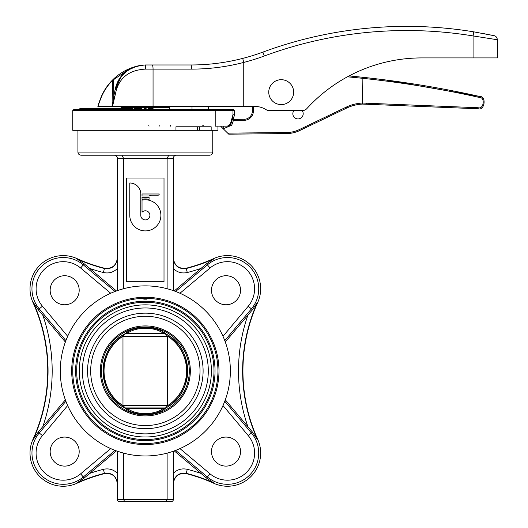 <?xml version="1.0" encoding="UTF-8"?>
<svg xmlns="http://www.w3.org/2000/svg" width="528" height="528" viewBox="0 0 528 528"><rect width="100%" height="100%" fill="white"/><g stroke="black" fill="none" stroke-linecap="round" stroke-linejoin="round"><path stroke-width="0.79" d="M478.223 107.738L478.117 108.775C484.724 111.019 486.697 96.023 479.734 96.485L385.513 79.952A1037.131 1037.131 0 0 0 349.081 75.933A1037.131 1037.131 0 0 1 362.221 77.233C401.762 81.398 440.933 87.813 479.734 96.485C486.697 96.023 484.724 111.019 478.117 108.775L362.419 104.082L362.399 103.046L478.223 107.738C483.727 109.613 485.371 97.112 479.569 97.495C440.794 88.836 401.656 82.421 362.149 78.256L362.399 103.046A42.524 42.524 0 0 0 346.144 107.164L299.323 129.584A30.076 30.076 0 0 1 286.638 132.535L227.693 133.142L223.265 128.806L223.641 128.608L223.753 126.159M253.348 106.451L253.394 110.887A9.332 9.332 0 0 1 244.154 120.318L233.429 120.43L231.713 125.235L223.641 128.608M295.931 110.603L293.898 110.603A5.188 5.188 0 0 0 296.386 118.668A5.188 5.188 0 0 0 302.141 110.603M233.429 120.43L233.963 119.387L244.147 119.282A8.296 8.296 0 0 0 252.358 110.9L252.311 106.451M253.394 110.887L252.358 110.9A8.296 8.296 0 0 1 244.147 119.282A8.296 8.296 0 0 0 252.358 110.9A8.296 8.296 0 0 1 244.147 119.282L232.353 119.407M346.144 107.164L346.592 108.101A41.488 41.488 0 0 1 362.419 104.082A41.488 41.488 0 0 0 346.592 108.101L299.772 130.522A31.112 31.112 0 0 1 286.651 133.571L228.743 134.171L286.651 133.571L286.638 132.535M220.849 126.443L223.265 128.806M228.743 134.171L227.693 133.142M493.449 39.059L497.449 39.765L497.449 57.915L421.753 57.915A155.569 155.569 0 0 0 349.081 75.933A1037.131 1037.131 0 0 1 362.221 77.233L362.149 78.256M421.753 57.915A155.569 155.569 0 0 0 306.88 108.577A6.224 6.224 0 0 1 302.28 110.603L269.392 110.603A6.224 6.224 0 0 1 266.277 109.771L265.353 109.23A20.744 20.744 0 0 0 254.978 106.451L111.929 106.451L113.824 96.004L114.266 96.089L112.154 106.451L114.266 96.089M189.268 155.199L168.782 155.199L167.119 158.308L117.341 158.308A3.109 3.109 0 0 0 114.226 155.199M217.939 126.159L217.939 130.31L72.745 130.31L72.745 110.603L73.781 109.567L233.495 109.567L234.531 110.603L232.98 110.603L232.089 109.567M145.339 298.32A72.6 72.6 0 0 0 82.467 407.22A72.6 72.6 0 0 0 208.217 407.22A72.6 72.6 0 0 0 145.339 298.32L143.788 298.34L143.788 299.152L146.896 299.152L146.896 298.34L145.339 298.32M171.745 290.077L173.342 290.618L173.342 158.308L167.119 158.308L167.119 288.71M171.745 451.763L173.342 451.222L173.342 499.528A2.072 2.072 0 0 1 171.27 501.6L119.414 501.6A2.072 2.072 0 0 1 117.341 499.528A2.072 2.072 0 0 0 119.414 501.6A2.072 2.072 0 0 1 117.341 499.528L123.559 499.528L124.714 501.6L165.964 501.6L167.119 499.528L173.342 499.528A2.072 2.072 0 0 1 171.27 501.6A2.072 2.072 0 0 0 173.342 499.528M179.969 448.595L210.045 473.834A27.119 27.119 0 0 0 246.655 472.237A27.119 27.119 0 0 0 248.252 435.626L223.014 405.55L224.796 401.247L251.42 432.973A31.251 31.251 0 0 1 207.392 476.995L175.666 450.377L174.26 450.899L206.507 478.051L213.913 483.014A166.247 166.247 0 0 0 186.259 473.326L186.265 473.642A165.944 165.944 0 0 1 213.787 483.292A33.191 33.191 0 0 0 257.71 439.369A165.944 165.944 0 0 1 257.71 302.471A33.191 33.191 0 0 0 213.787 258.555A165.944 165.944 0 0 1 186.265 268.204L186.259 268.514A166.247 166.247 0 0 0 213.913 258.826L206.507 263.795L174.26 290.948L175.666 291.469L207.392 264.845L206.507 263.795M110.708 293.245L80.639 268.013A27.119 27.119 0 0 0 42.431 306.214L67.67 336.29L65.888 340.6L39.263 308.873A31.251 31.251 0 0 1 41.105 266.686A31.251 31.251 0 0 1 83.292 264.845L115.018 291.469L116.424 290.948L84.176 263.795L76.771 258.826A166.247 166.247 0 0 0 104.425 268.514L104.419 268.204A165.944 165.944 0 0 1 76.897 258.555A33.191 33.191 0 0 0 32.974 302.471A165.944 165.944 0 0 1 32.974 439.369A33.191 33.191 0 0 0 76.897 483.292A165.944 165.944 0 0 1 104.419 473.642L104.425 473.326A166.247 166.247 0 0 0 76.771 483.014L84.176 478.051L116.424 450.899L115.018 450.377L83.292 476.995L84.176 478.051M145.339 285.879A85.048 85.048 0 0 1 164.835 453.704A85.048 85.048 0 0 1 65.366 399.841A85.048 85.048 0 0 1 145.339 285.879M67.67 405.55L42.431 435.626A27.119 27.119 0 0 0 44.029 472.237A27.119 27.119 0 0 0 80.639 473.834L110.708 448.595L115.018 450.377M167.119 453.13L167.119 499.528L123.559 499.528L123.559 453.13L117.341 451.222L117.341 499.528M223.014 336.29L248.252 306.214A27.119 27.119 0 0 0 210.045 268.013L207.392 264.845A31.251 31.251 0 0 1 251.42 308.873L224.796 340.6L225.317 342.005L252.47 309.751L257.433 302.353A166.247 166.247 0 0 0 257.433 439.494L252.47 432.089L225.317 399.841L224.796 401.247M210.045 268.013L179.969 293.245L175.666 291.469M121.902 155.199L115.936 155.199L121.902 155.199L123.559 158.308L123.559 288.71L117.341 290.618L117.341 158.308L117.341 290.618M65.366 399.841L38.214 432.089L33.251 439.494A166.247 166.247 0 0 0 33.251 302.353L38.214 309.751L65.366 342.005L65.888 340.6M103.409 272.521L104.425 268.514C111.989 269.326 116.292 265.947 117.341 258.39L117.341 268.594C113.388 272.382 108.748 273.695 103.409 272.521A170.379 170.379 0 0 1 89.496 268.349M126.674 178.015L126.674 281.728L164.01 281.728L164.01 178.015L126.674 178.015M173.342 290.618L173.342 258.39C174.385 265.947 178.695 269.326 186.259 268.514L187.275 272.521C181.922 273.689 177.283 272.375 173.342 268.594M115.936 155.199L108.676 155.199M212.758 152.09C212.573 153.978 211.53 155.014 209.642 155.199L81.041 155.199C79.147 155.014 78.111 153.978 77.926 152.09L212.758 152.09L212.758 130.31M89.496 473.491A170.379 170.379 0 0 1 103.409 469.319C108.755 468.158 113.401 469.465 117.341 473.253L117.341 451.222M117.341 473.253L117.341 483.734C116.279 476.19 111.976 472.824 104.419 473.642M149.074 199.399L149.074 197.267L142.025 197.267L142.025 199.307A16.388 16.388 0 0 1 149.074 199.399M158.03 195.195A1.208 1.208 0 0 0 159.238 193.987L142.025 193.987L142.025 196.027L149.074 196.027A6.224 6.224 0 0 1 152.176 195.195L158.03 195.195M140.778 193.987A10.996 10.996 0 0 0 129.782 182.992L129.782 215.351A15.556 15.556 0 0 0 146.454 230.868A15.556 15.556 0 0 0 160.736 213.127A15.556 15.556 0 0 0 142.025 200.152L142.025 212.223A4.561 4.561 0 0 1 149.246 212.995A4.561 4.561 0 0 1 146.566 219.747A4.561 4.561 0 0 1 140.778 215.351L140.778 193.987M240.53 290.255A14.52 14.52 0 0 0 218.75 277.675A14.52 14.52 0 0 0 218.75 302.828A14.52 14.52 0 0 0 240.53 290.255M240.53 451.592A14.52 14.52 0 0 0 218.75 439.019A14.52 14.52 0 0 0 218.75 464.165A14.52 14.52 0 0 0 240.53 451.592M79.193 451.592A14.52 14.52 0 0 0 57.413 439.019A14.52 14.52 0 0 0 57.413 464.165A14.52 14.52 0 0 0 79.193 451.592M79.193 290.255A14.52 14.52 0 0 0 57.413 277.675A14.52 14.52 0 0 0 57.413 302.828A14.52 14.52 0 0 0 79.193 290.255M173.342 473.253C177.289 469.458 181.936 468.151 187.275 469.319A170.379 170.379 0 0 1 201.188 473.491M186.265 473.642C178.708 472.824 174.398 476.19 173.342 483.734M187.275 469.319L186.259 473.326C178.695 472.52 174.385 475.9 173.342 483.457M117.341 483.457C116.292 475.9 111.989 472.52 104.425 473.326L103.409 469.319M173.342 258.106C174.398 265.657 178.708 269.016 186.265 268.204M104.419 268.204C111.976 269.016 116.285 265.65 117.341 258.106M176.458 155.199A3.109 3.109 0 0 0 173.342 158.308M145.339 297.284A73.636 73.636 0 0 1 209.114 407.741A73.636 73.636 0 0 1 81.569 407.741A73.636 73.636 0 0 1 145.339 297.284M125.057 407.946L127.67 408.731C136.389 415.166 154.301 415.153 163.013 408.731L165.62 407.946L125.057 407.946A1.036 1.016 90 0 1 124.555 407.807L124.608 407.807C96.208 393.485 96.221 348.348 124.615 334.026L125.123 333.894L124.615 334.026A42.313 42.313 0 0 0 124.608 407.807L125.123 407.946M165.62 333.894A1.036 1.016 -90 0 1 166.129 334.033L164.05 332.435C154.658 325.855 136.013 325.868 126.634 332.435A1.036 0.634 59.4 0 1 127.67 333.109L125.057 333.894L165.62 333.894L163.013 333.109C154.288 326.674 136.382 326.687 127.67 333.109L126.113 333.584M166.063 334.026L165.554 333.894L166.063 334.026C194.476 348.355 194.456 393.499 166.063 407.814L165.554 407.946L166.063 407.814M126.634 332.435L124.555 334.033L125.294 333.894L123.473 335.775A41.382 41.382 -90 0 0 123.473 406.072L122.978 405.563L122.978 336.283L167.647 336.283L167.475 405.728A41.263 41.263 -90 0 0 167.475 336.118L167.647 336.283M166.162 407.867L166.076 407.807A42.313 42.313 0 0 0 166.115 407.788A42.313 42.313 0 0 0 166.076 334.033L166.129 334.033M167.475 405.728L165.554 407.946M211.405 370.92A66.066 66.066 0 0 0 145.339 304.854A66.066 66.066 0 0 0 79.279 370.92A66.066 66.066 0 0 0 145.339 436.986A66.066 66.066 0 0 0 211.405 370.92M82.388 370.92A62.951 62.951 0 0 1 176.821 316.404A62.951 62.951 0 0 1 176.821 425.443A62.951 62.951 0 0 1 82.388 370.92M203.108 370.92A57.77 57.77 0 0 0 145.339 313.157A57.77 57.77 0 0 0 87.575 370.92A57.77 57.77 0 0 0 145.339 428.69A57.77 57.77 0 0 0 203.108 370.92M124.555 407.807L126.634 409.411C136.026 415.991 154.664 415.972 164.05 409.411L166.129 407.807A1.036 1.016 90 0 1 165.62 407.946M90.684 370.92A54.655 54.655 0 0 1 172.669 323.585A54.655 54.655 0 0 1 172.669 418.255A54.655 54.655 0 0 1 90.684 370.92M164.05 409.411A1.036 0.634 -120.6 0 1 163.013 408.731L127.67 408.731A1.036 0.634 -59.4 0 1 126.634 409.411M127.67 333.109L163.013 333.109A1.036 0.634 120.6 0 1 164.05 332.435M125.057 333.894A1.036 1.016 -90 0 0 124.555 334.033M215.035 370.92A69.696 69.696 0 0 1 110.491 431.277A69.696 69.696 0 0 1 110.491 310.563A69.696 69.696 0 0 1 215.035 370.92A69.696 69.696 0 0 1 110.491 431.277A69.696 69.696 0 0 1 110.491 310.563A69.696 69.696 0 0 1 215.035 370.92M122.978 405.563L167.647 405.563M122.978 336.283L123.143 336.118A41.263 41.263 -90 0 0 123.143 405.728M123.143 336.118L123.473 335.775M167.152 406.072A41.382 41.382 -90 0 0 167.152 335.775L167.475 336.118M165.337 333.894L167.152 335.775M125.294 407.946L123.473 406.072M230.386 109.567L211.715 109.567M182.008 126.779L175.963 126.779L175.963 130.31M211.167 130.31L211.167 126.779L175.963 126.779M214.381 109.567L215.206 110.603L215.206 126.159L226.373 126.159C228.466 126.086 229.878 125.057 230.624 123.083L232.98 114.748L234.531 114.748L233.277 119.394M232.696 119.401L233.165 116.827L231.172 123.083C230.472 124.978 229.086 126.001 227.02 126.159L226.373 126.159M202.739 125.717L203.511 125.123M170.755 125.123L170.359 126.159M159.852 125.123L159.819 126.159M148.705 125.123L149.035 126.159M84.302 109.567L84.302 108.53L132.964 108.53L132.937 109.567M95.621 108.53L95.291 109.567M102.254 108.53L102.029 109.567M110.2 108.53L110.062 109.567M119.216 109.567L119.216 108.53L119.143 109.567M129.023 109.567L129.023 108.53L128.997 109.567M139.319 108.53L139.319 109.567L139.319 108.53L141.689 108.53L141.689 109.567L141.689 108.53M80.302 108.53L80.243 109.567L80.302 108.53L83.853 108.53L83.853 109.567M80.434 108.53L79.86 108.53L79.86 109.567M79.985 108.53L79.985 109.567M153.061 109.567L153.061 108.53L148.599 108.53L148.599 109.567M153.001 108.53L153.001 109.567M152.882 108.53L152.882 109.567M152.711 108.53L152.711 109.567M92.855 108.53L92.466 108.53L92.466 109.567M98.762 108.53L98.485 109.567M106.082 108.53L105.897 109.567M114.589 108.53L114.484 109.567M124.034 109.567L124.034 108.53L123.988 109.567M134.132 109.567L134.132 108.53L138.917 108.53L138.904 109.567M144.566 109.567L144.566 108.53L146.117 108.53L146.117 109.567M72.745 110.603L232.98 110.603L232.98 114.748M139.821 65.479L137.036 66.132C128.08 68.422 120.232 72.739 113.5 79.075L113.824 96.004L115.223 89.126C117.064 80.791 121.526 74.25 128.614 69.491L112.636 80.302C107.164 85.8 103.085 92.195 100.412 99.482L97.871 106.451L111.929 106.451M98.096 105.178L100.221 99.337C102.92 91.997 107.026 85.556 112.543 80.012L113.5 79.075C120.232 72.739 128.08 68.422 137.036 66.132L134.587 66.944M473.075 57.915L473.075 35.93L497.449 39.765L473.075 35.93L473.741 31.832L494.175 35.706L481.265 33.139M473.075 35.93A410.705 410.705 0 0 0 264.323 55.994A211.576 211.576 0 0 1 243.751 62.429C226.552 66.891 209.128 69.115 191.499 69.115L145.339 69.115C129.98 69.993 120.305 76.963 116.318 90.037L112.523 106.451M120.364 78.131L115.665 89.206C119.341 74.435 129.228 66.356 145.339 64.97L190.978 64.97C208.428 64.97 225.674 62.786 242.715 58.41C225.674 62.786 208.428 64.97 190.978 64.97A4.151 0.521 -90 0 1 191.499 69.115M134.818 66.851L137.049 66.125A0.416 0.416 79.2 0 0 137.049 66.125L129.571 69.399M153.054 106.451L153.054 69.115A4.151 0.904 -90 0 0 152.143 64.97L145.339 64.97L145.339 69.115M112.84 103.079L112.636 80.302L113.216 79.84M262.885 52.107A414.85 414.85 0 0 1 473.741 31.832A414.85 414.85 0 0 0 262.885 52.107A207.425 207.425 0 0 1 242.715 58.41A207.425 207.425 0 0 0 262.885 52.107L264.323 55.994M116.318 90.037A4.151 1.155 -168.5 0 1 115.665 89.206L115.223 89.126M169.363 109.567L169.435 107.455L170.478 106.451M208.606 109.567L208.606 106.451M293.654 92.143A12.448 12.448 0 0 0 281.206 79.695A12.448 12.448 0 0 0 268.759 92.143A12.448 12.448 0 0 0 281.206 104.59A12.448 12.448 0 0 0 293.654 92.143M362.149 78.263A1036.094 1036.094 0 0 0 347.424 76.824M299.323 129.584L299.772 130.522A31.112 31.112 0 0 1 286.651 133.571M244.147 119.282L244.154 120.318M479.734 96.485L479.569 97.495M366.254 104.069L366.359 103.026M242.715 58.41L243.751 62.429L243.751 106.451M248.252 306.214L252.47 309.751M210.045 473.834L206.507 478.051M248.252 435.626L252.47 432.089M80.639 473.834L83.292 476.995A31.251 31.251 0 0 1 39.263 432.973L38.214 432.089M42.431 435.626L39.263 432.973L65.888 401.247M80.639 268.013L84.176 263.795M42.431 306.214L38.214 309.751M42.768 315.077A170.379 170.379 0 0 1 42.768 426.769M247.916 426.769A170.379 170.379 0 0 1 247.916 315.077M201.188 268.349A170.379 170.379 0 0 1 187.275 272.521M213.998 370.92A68.66 68.66 0 0 0 111.012 311.461A68.66 68.66 0 0 0 111.012 430.379A68.66 68.66 0 0 0 213.998 370.92M166.927 409.22A43.963 43.963 0 0 0 145.339 326.957A43.963 43.963 0 0 0 101.383 370.92A43.963 43.963 0 0 0 166.927 409.22M190.331 370.92A44.992 44.992 0 0 1 122.846 409.886A44.992 44.992 0 0 1 122.846 331.954A44.992 44.992 0 0 1 190.331 370.92M199.61 126.779L199.61 130.31M230.624 123.083L231.172 123.083M87.437 108.53L87.437 109.567M91.153 108.53L91.153 109.567M96.512 108.53L96.512 109.567M103.356 108.53L103.356 109.567M111.474 108.53L111.474 109.567M120.622 108.53L120.622 109.567M130.522 108.53L130.522 109.567M140.87 108.53L140.87 109.567M152.222 108.53L152.222 109.567M86.236 108.53L86.236 109.567M89.08 108.53L89.08 109.567M93.634 108.53L93.634 109.567M99.759 108.53L99.759 109.567M107.27 108.53L107.27 109.567M115.936 108.53L115.936 109.567M125.499 108.53L125.499 109.567M135.663 108.53L135.663 109.567M169.435 107.455L121.242 107.455L120.206 106.451M77.926 152.09L77.926 130.31M197.564 126.779L197.564 130.31M84.638 108.53L84.638 109.567M86.46 108.53L86.46 109.567M90.044 108.53L90.044 109.567M132.964 108.53L132.964 109.567M84.407 108.53L84.407 109.567M85.325 108.53L85.325 109.567M88.037 108.53L88.037 109.567M138.917 108.53L138.917 109.567M134.119 108.53L134.119 109.567M234.531 110.603L234.531 114.748M121.282 108.53L121.242 107.455M497.449 39.765C496.934 37.31 495.832 35.957 494.149 35.699M192.014 109.567L192.014 106.451"/></g></svg>
